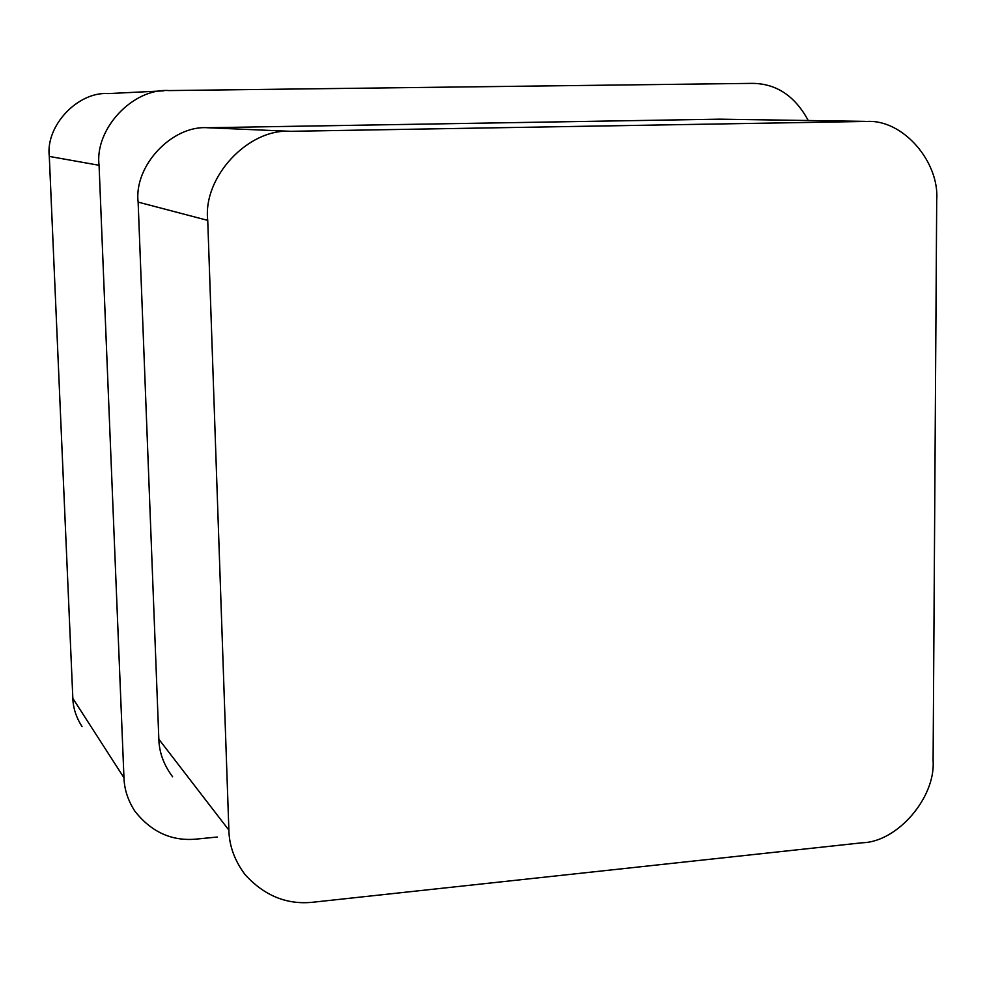<?xml version="1.0" encoding="UTF-8"?>
<svg xmlns="http://www.w3.org/2000/svg" width="986" height="986" viewBox="0 0 986 986"><rect width="100%" height="100%" fill="white"/><g stroke="black" fill="none" stroke-linecap="round" stroke-linejoin="round"><path stroke-width="1.48" d="M207.578 127.736L290.463 131.311L867.618 121.414C903.706 119.848 939.707 162.419 936.7 200.331L933.101 760.588C935.739 797.378 897.506 841.982 862.38 842.759L313.474 902.165C287.209 905.099 264.384 895.892 245.009 874.533C234.594 860.593 229.22 845.778 228.875 830.126L207.738 220.383L138.139 202.118C133.714 165.993 171.934 125.234 207.578 127.736L719.743 119.17L864.858 121.364M172.636 776.832C163.775 764.951 159.177 752.417 158.845 739.217L138.139 202.118M290.463 131.311C248.25 128.316 202.635 177.172 207.738 220.383M808.237 120.502C794.938 95.888 776.253 83.514 752.207 83.366L169.111 90.576C133.073 87.89 94.508 128.833 99.068 165.278L49.3 156.429C45.381 125.764 77.894 91.341 108.448 93.584L163.824 90.835M82.06 726.645C76.218 717.463 73.137 708.047 72.841 698.384L123.965 777.769L99.068 165.278M123.965 777.769C124.298 789.157 127.872 800.225 134.712 810.96C151.215 832.061 171.798 841.44 196.485 839.086L217.228 837.028M72.841 698.384L49.3 156.429M158.845 739.217L228.875 830.126M864.056 121.377L719.743 119.17"/></g></svg>
